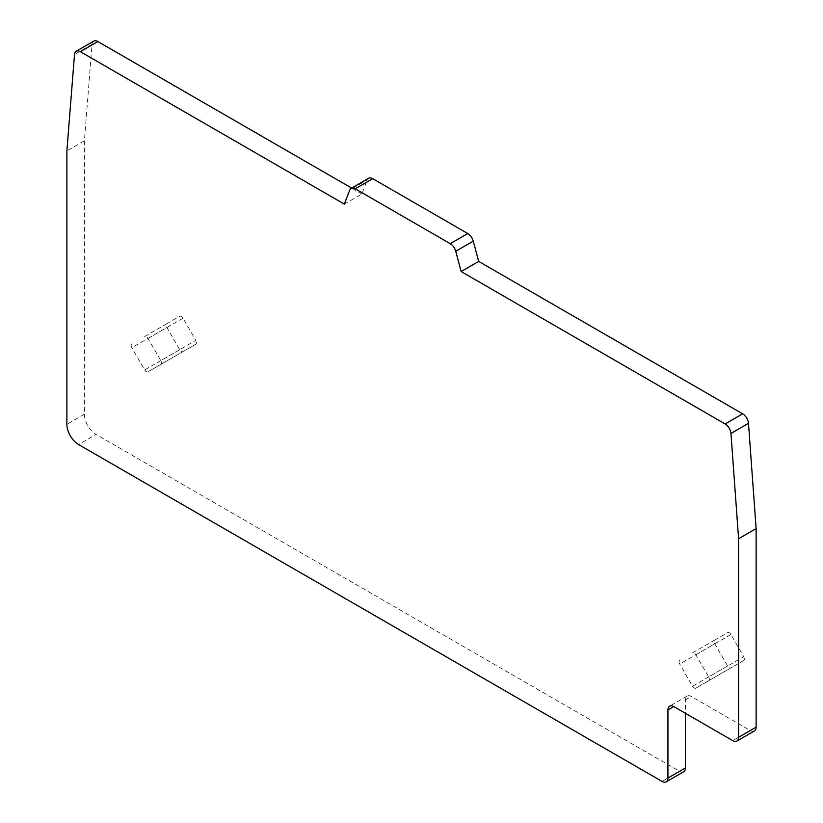 <?xml version="1.0" encoding="UTF-8"?>
<svg xmlns="http://www.w3.org/2000/svg" width="823" height="823" viewBox="0 0 823 823"><rect width="100%" height="100%" fill="white"/><g stroke="black" fill="none" stroke-linecap="round" stroke-linejoin="round"><path stroke-width="0.62" stroke-dasharray="4.12 3.09" d="M368.611 178.272A8.261 4.773 -120 0 0 367.253 179.949L349.734 190.062M344.323 204.094L361.853 193.971L367.253 179.949M361.853 193.971L351.637 188.076M93.729 41.15A8.261 4.773 -120 0 0 92.042 44.36L84.399 140.805L66.879 150.928M84.399 140.805L84.399 414.195A16.522 9.537 -120 0 0 96.075 434.431L78.555 444.543M683.738 771.737A8.261 4.773 -120 0 1 679.603 771.326L96.075 434.431M754.413 730.927A8.261 4.773 -120 0 1 750.288 730.515L691.289 696.453A8.261 4.773 -120 0 0 687.164 696.052A8.261 4.773 -120 0 0 685.446 699.828L685.446 713.315M166.904 323.676L144.663 336.514A3.302 1.903 -120 0 1 147.965 338.428L160.773 360.597L195.812 340.372L183.015 318.192A3.302 1.903 -120 0 0 179.712 316.279L166.904 323.676A3.302 1.903 -120 0 0 166.904 327.492L179.712 349.672A3.302 1.903 -120 0 0 183.015 351.575L195.812 344.179A3.302 1.903 -120 0 0 195.812 340.372M131.855 343.911A3.302 1.903 -120 0 0 131.855 347.728L166.904 327.492M179.712 349.672L144.663 369.908L131.855 347.728M144.663 369.908A3.302 1.903 -120 0 0 147.965 371.811L183.015 351.575M195.812 344.179L147.965 371.811M160.773 364.414A3.302 1.903 -120 0 0 160.773 360.597M714.796 640.006L692.555 652.845A3.302 1.903 -120 0 1 695.867 654.748L708.665 676.928L743.714 656.692L730.906 634.512A3.302 1.903 -120 0 0 727.604 632.609L714.796 640.006A3.302 1.903 -120 0 0 714.796 643.812L727.604 665.992A3.302 1.903 -120 0 0 730.906 667.906L743.714 660.509A3.302 1.903 -120 0 0 743.714 656.692M679.757 660.231A3.302 1.903 -120 0 0 679.757 664.048L714.796 643.812M727.604 665.992L692.555 686.228L679.757 664.048M692.555 686.228A3.302 1.903 -120 0 0 695.867 688.131L730.906 667.906M743.714 660.509L695.867 688.131M708.665 680.744A3.302 1.903 -120 0 0 708.665 676.928M92.042 44.36L74.512 54.472M84.399 414.195L66.879 424.308M679.603 771.326L662.083 781.439M685.446 699.828L691.289 696.453M750.288 730.515L732.758 740.638M183.015 318.192L147.965 338.428M730.906 634.512L695.867 654.748M687.164 696.052L669.634 706.165"/><path stroke-width="1.23" d="M756.121 528.623L748.488 423.351A8.261 4.773 -120 0 0 742.665 413.835L478.677 261.416L461.147 271.539L725.145 423.948A8.261 4.773 -120 0 1 730.958 433.464L738.601 538.746L756.121 528.623L756.121 727.141L738.601 737.264L738.601 538.746M372.747 178.684L355.217 188.796A8.261 4.773 -120 0 0 351.092 188.385L368.611 178.272A8.261 4.773 -120 0 1 372.747 178.684L467.783 233.547A8.261 4.773 -120 0 1 473.266 241.16L478.677 261.416M473.266 241.16L455.747 251.272L461.147 271.539M455.747 251.272A8.261 4.773 -120 0 0 450.253 243.67L355.217 188.796M351.092 188.385A8.261 4.773 -120 0 0 349.734 190.062L344.323 204.094L80.335 51.674A8.261 4.773 -120 0 0 76.2 51.263A8.261 4.773 -120 0 0 74.512 54.472L66.879 150.928L66.879 424.308A16.522 9.537 -120 0 0 78.555 444.543L662.083 781.439A8.261 4.773 -120 0 0 666.219 781.85A8.261 4.773 -120 0 0 667.926 778.064L667.926 709.951A8.261 4.773 -120 0 1 669.634 706.165A8.261 4.773 -120 0 1 673.77 706.576L667.926 709.951M351.637 188.076L97.855 41.562A8.261 4.773 -120 0 0 93.729 41.15L76.2 51.263M666.219 781.85L683.738 771.737A8.261 4.773 -120 0 0 685.446 767.952L667.926 778.064M685.446 713.315L685.446 767.952M756.121 727.141A8.261 4.773 -120 0 1 754.413 730.927L736.894 741.039A8.261 4.773 -120 0 1 732.758 740.638L673.77 706.576M736.894 741.039A8.261 4.773 -120 0 0 738.601 737.264M742.665 413.835L725.145 423.948M467.783 233.547L450.253 243.67M97.855 41.562L80.335 51.674M748.488 423.351L730.958 433.464"/></g></svg>
